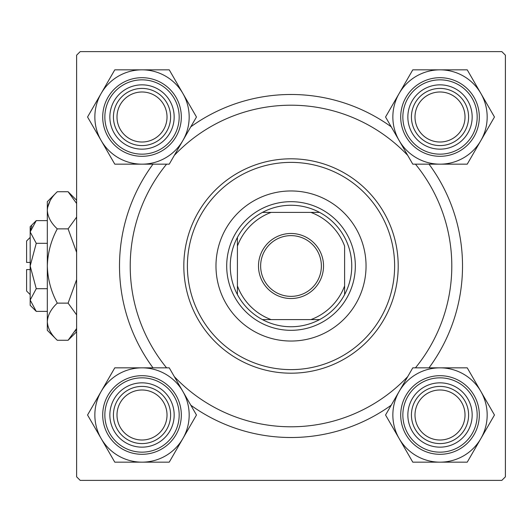 <?xml version="1.0" encoding="UTF-8"?>
<svg xmlns="http://www.w3.org/2000/svg" width="532" height="532" viewBox="0 0 532 532"><rect width="100%" height="100%" fill="white"/><g stroke="black" fill="none" stroke-linecap="round" stroke-linejoin="round"><path stroke-width="0.8" d="M153.01 367.838A171.51 171.51 0 0 1 153.01 164.162M190.802 126.809A171.51 171.51 0 0 1 391.219 126.809M429.011 164.162A171.51 171.51 0 0 1 429.011 367.838M501.829 51.611L80.199 51.611L76.621 55.188L76.621 476.812L80.199 480.389L501.829 480.389L505.4 476.812L505.4 55.188L501.829 51.611M391.219 405.191A171.51 171.51 0 0 1 190.802 405.191M415 415A25.011 25.011 0 0 0 440.011 440.011A25.011 25.011 0 0 0 465.021 415A25.011 25.011 0 0 0 440.011 389.989A25.011 25.011 0 0 0 415 415M468.599 415A28.588 28.588 0 0 1 440.011 443.582A28.588 28.588 0 0 1 411.429 415A28.588 28.588 0 0 1 440.011 386.412A28.588 28.588 0 0 1 468.599 415M117 415A25.011 25.011 0 0 0 142.011 440.011A25.011 25.011 0 0 0 167.021 415A25.011 25.011 0 0 0 142.011 389.989A25.011 25.011 0 0 0 117 415M170.599 415A28.588 28.588 0 0 1 142.011 443.582A28.588 28.588 0 0 1 113.429 415A28.588 28.588 0 0 1 142.011 386.412A28.588 28.588 0 0 1 170.599 415M465.021 117A25.011 25.011 0 0 0 440.011 91.989A25.011 25.011 0 0 0 415 117A25.011 25.011 0 0 0 440.011 142.011A25.011 25.011 0 0 0 465.021 117M411.429 117A28.588 28.588 0 0 1 440.011 88.418A28.588 28.588 0 0 1 468.599 117A28.588 28.588 0 0 1 440.011 145.588A28.588 28.588 0 0 1 411.429 117M167.021 117A25.011 25.011 0 0 0 142.011 91.989A25.011 25.011 0 0 0 117 117A25.011 25.011 0 0 0 142.011 142.011A25.011 25.011 0 0 0 167.021 117M113.429 117A28.588 28.588 0 0 1 142.011 88.418A28.588 28.588 0 0 1 170.599 117A28.588 28.588 0 0 1 142.011 145.588A28.588 28.588 0 0 1 113.429 117M440.011 462.162A47.162 47.162 0 0 1 399.173 438.581L412.785 462.162L467.236 462.162L494.467 415L467.236 367.838L412.785 367.838L385.56 415L399.173 438.581A47.162 47.162 0 0 1 440.011 367.838A47.162 47.162 0 0 1 480.855 438.581A47.162 47.162 0 0 1 440.011 462.162M423.931 442.85A32.159 32.159 0 0 1 412.16 398.92A32.159 32.159 0 0 1 456.09 387.15A32.159 32.159 0 0 1 467.861 431.08A32.159 32.159 0 0 1 423.931 442.85M454.301 390.242A28.588 28.588 0 0 0 415.259 400.709A28.588 28.588 0 0 0 425.72 439.758A28.588 28.588 0 0 0 464.769 429.291A28.588 28.588 0 0 0 454.301 390.242M459.661 380.959A39.302 39.302 0 0 1 474.052 434.651A39.302 39.302 0 0 1 420.36 449.041A39.302 39.302 0 0 1 405.976 395.349A39.302 39.302 0 0 1 459.661 380.959A39.302 39.302 0 0 0 405.976 395.349A39.302 39.302 0 0 0 420.36 449.041M101.173 391.419A47.162 47.162 0 0 1 142.011 367.838L114.786 367.838L87.561 415L114.786 462.162L169.243 462.162L196.468 415L169.243 367.838L142.011 367.838A47.162 47.162 0 0 1 182.855 438.581A47.162 47.162 0 0 1 101.173 438.581A47.162 47.162 0 0 1 101.173 391.419M125.931 387.15A32.159 32.159 0 0 1 169.861 398.92A32.159 32.159 0 0 1 158.09 442.85A32.159 32.159 0 0 1 114.161 431.08A32.159 32.159 0 0 1 125.931 387.15M156.302 439.758A28.588 28.588 0 0 0 166.769 400.709A28.588 28.588 0 0 0 127.72 390.242A28.588 28.588 0 0 0 117.259 429.291A28.588 28.588 0 0 0 156.302 439.758M161.662 449.041A39.302 39.302 0 0 1 107.976 434.651A39.302 39.302 0 0 1 122.36 380.959A39.302 39.302 0 0 1 176.052 395.349A39.302 39.302 0 0 1 161.662 449.041A39.302 39.302 0 0 0 176.052 395.349A39.302 39.302 0 0 0 122.36 380.959M480.855 140.581A47.162 47.162 0 0 1 440.011 164.162L467.236 164.162L494.467 117L467.236 69.838L412.785 69.838L385.56 117L412.785 164.162L440.011 164.162A47.162 47.162 0 0 1 399.173 93.419A47.162 47.162 0 0 1 480.855 93.419A47.162 47.162 0 0 1 480.855 140.581M456.09 144.85A32.159 32.159 0 0 1 412.16 133.08A32.159 32.159 0 0 1 423.931 89.15A32.159 32.159 0 0 1 467.861 100.92A32.159 32.159 0 0 1 456.09 144.85M425.72 92.242A28.588 28.588 0 0 0 415.259 131.291A28.588 28.588 0 0 0 454.301 141.758A28.588 28.588 0 0 0 464.769 102.709A28.588 28.588 0 0 0 425.72 92.242M420.36 82.959A39.302 39.302 0 0 1 474.052 97.349A39.302 39.302 0 0 1 459.661 151.041A39.302 39.302 0 0 1 405.976 136.651A39.302 39.302 0 0 1 420.36 82.959A39.302 39.302 0 0 0 405.976 136.651A39.302 39.302 0 0 0 459.661 151.041M142.011 69.838A47.162 47.162 0 0 1 182.855 93.419L169.243 69.838L114.786 69.838L87.561 117L114.786 164.162L169.243 164.162L196.468 117L182.855 93.419A47.162 47.162 0 0 1 142.011 164.162A47.162 47.162 0 0 1 101.173 93.419A47.162 47.162 0 0 1 142.011 69.838M158.09 89.15A32.159 32.159 0 0 1 169.861 133.08A32.159 32.159 0 0 1 125.931 144.85A32.159 32.159 0 0 1 114.161 100.92A32.159 32.159 0 0 1 158.09 89.15M127.72 141.758A28.588 28.588 0 0 0 166.769 131.291A28.588 28.588 0 0 0 156.302 92.242A28.588 28.588 0 0 0 117.259 102.709A28.588 28.588 0 0 0 127.72 141.758M122.36 151.041A39.302 39.302 0 0 1 107.976 97.349A39.302 39.302 0 0 1 161.662 82.959A39.302 39.302 0 0 1 176.052 136.651A39.302 39.302 0 0 1 122.36 151.041A39.302 39.302 0 0 0 176.052 136.651A39.302 39.302 0 0 0 161.662 82.959M366.049 266A75.039 75.039 0 0 0 291.011 190.961A75.039 75.039 0 0 0 215.979 266A75.039 75.039 0 0 0 291.011 341.039A75.039 75.039 0 0 0 366.049 266M187.39 266A103.62 103.62 0 0 0 291.011 369.62A103.62 103.62 0 0 0 394.631 266A103.62 103.62 0 0 0 291.011 162.38A103.62 103.62 0 0 0 187.39 266M398.209 266A107.191 107.191 0 0 1 291.011 373.191A107.191 107.191 0 0 1 183.819 266A107.191 107.191 0 0 1 291.011 158.809A107.191 107.191 0 0 1 398.209 266M166.583 164.162A160.79 160.79 0 0 0 166.583 367.838M174.29 376.589A160.79 160.79 0 0 0 407.731 376.589M415.439 367.838A160.79 160.79 0 0 0 415.439 164.162M407.731 155.411A160.79 160.79 0 0 0 174.29 155.411M291.011 233.482A32.519 32.519 0 0 1 323.529 266A32.519 32.519 0 0 1 291.011 298.519A32.519 32.519 0 0 1 258.499 266A32.519 32.519 0 0 1 291.011 233.482M291.011 296.371A30.371 30.371 0 0 0 321.381 266A30.371 30.371 0 0 0 291.011 235.629A30.371 30.371 0 0 0 260.64 266A30.371 30.371 0 0 0 291.011 296.371M291.011 205.259A60.741 60.741 0 0 0 262.429 212.401L271.12 212.401L262.429 212.401A60.741 60.741 0 0 0 237.412 294.588L237.412 285.897L237.412 294.588A60.741 60.741 0 0 0 319.599 319.599L310.907 319.599L319.599 319.599A60.741 60.741 0 0 0 344.61 294.588L344.61 246.103A57.17 57.17 0 0 0 310.907 212.401L271.12 212.401A57.17 57.17 0 0 0 237.412 246.103L237.412 285.897A57.17 57.17 0 0 0 271.12 319.599L310.907 319.599A57.17 57.17 0 0 0 344.61 285.897L344.61 294.588A60.741 60.741 0 0 0 319.599 212.401L310.907 212.401L319.599 212.401A60.741 60.741 0 0 0 291.011 205.259M291.011 330.319A64.319 64.319 0 0 1 226.698 266A64.319 64.319 0 0 1 291.011 201.681A64.319 64.319 0 0 1 355.329 266A64.319 64.319 0 0 1 291.011 330.319M262.429 319.599L271.12 319.599L262.429 319.599M237.412 237.412L237.412 246.103L237.412 237.412M36.256 288.69L30.171 266L30.171 305.302L36.256 311.386L30.171 300.041L30.297 301.604L30.171 300.041L36.256 288.69L47.321 288.69M31.854 226.153L30.297 230.396L31.867 226.127M75.258 331.283L76.621 328.517L68.103 340.267L57.276 340.267C51.052 334.488 47.74 328.297 47.321 321.7L47.321 201.681L57.276 191.733L68.103 191.733L76.621 203.483M50.121 200.717L47.528 207.739L50.075 200.797M30.171 262.429L26.6 262.429L26.6 240.989L30.171 237.412M36.256 311.386L47.321 311.386M36.256 243.31L30.171 231.959L30.171 266L36.256 243.31L47.321 243.31M36.256 220.614L30.171 226.698L30.171 231.959L36.256 220.614L47.321 220.614M57.276 340.267L47.321 330.319L47.321 321.7C47.707 315.177 51.019 308.992 57.276 303.134L68.103 303.134L76.621 314.884M75.305 331.203L76.621 328.517M57.276 303.134C51.032 291.476 47.72 279.101 47.321 266C47.72 252.88 51.039 240.497 57.276 228.866L68.103 228.866L76.621 252.368M76.621 279.632L68.103 303.134M57.276 228.866C51.052 223.088 47.74 216.896 47.321 210.3C47.707 203.776 51.019 197.591 57.276 191.733M76.621 217.116L68.103 228.866M30.171 294.588L26.6 291.011L26.6 269.571L30.171 269.571M421.43 447.179A37.16 37.16 0 0 0 472.197 433.58A37.16 37.16 0 0 0 458.591 382.821A37.16 37.16 0 0 0 407.831 396.42A37.16 37.16 0 0 0 421.43 447.179M123.431 382.821A37.16 37.16 0 0 0 109.831 433.58A37.16 37.16 0 0 0 160.591 447.179A37.16 37.16 0 0 0 174.197 396.42A37.16 37.16 0 0 0 123.431 382.821M458.591 149.179A37.16 37.16 0 0 0 472.197 98.42A37.16 37.16 0 0 0 421.43 84.821A37.16 37.16 0 0 0 407.831 135.58A37.16 37.16 0 0 0 458.591 149.179M160.591 84.821A37.16 37.16 0 0 0 109.831 98.42A37.16 37.16 0 0 0 123.431 149.179A37.16 37.16 0 0 0 174.197 135.58A37.16 37.16 0 0 0 160.591 84.821M76.621 200.251L68.103 191.733M76.621 331.749L68.103 340.267"/></g></svg>
